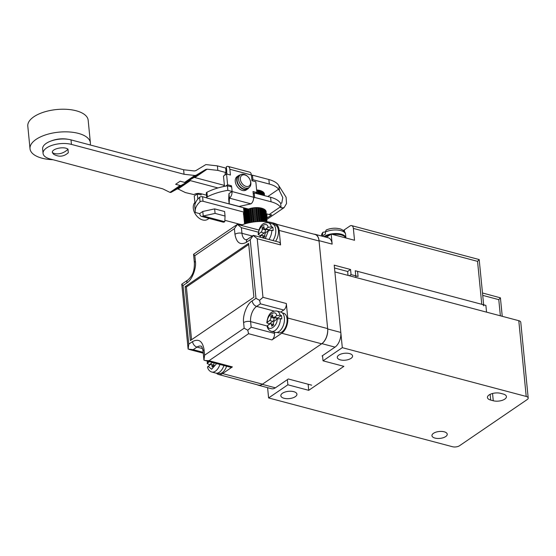 <?xml version="1.0" encoding="UTF-8"?>
<svg xmlns="http://www.w3.org/2000/svg" width="556" height="556" viewBox="0 0 556 556"><rect width="100%" height="100%" fill="white"/><g stroke="black" fill="none" stroke-linecap="round" stroke-linejoin="round"><path stroke-width="0.83" d="M265.726 228.933A2.426 1.376 104.9 0 1 264.892 229.128L268.11 229.982A2.426 1.376 -75.1 0 0 268.944 229.788L265.726 228.933L268.041 227.355L271.467 226.848L272.753 227.189A10.515 5.97 104.9 0 1 273.107 230.622L271.821 230.281L268.402 230.782L265.358 238.545M260.375 236.265A10.515 5.97 104.9 0 1 260.382 235.633L258.144 234.465C258.86 228.947 260.84 222.24 268.152 222.699L272.141 223.762A10.515 5.97 104.9 0 1 275.797 230.302A10.515 5.97 104.9 0 1 272.947 240.553M268.402 230.782L266.06 232.38A2.426 1.376 104.9 0 0 264.816 235.529L264.934 236.675L263.092 237.933L262.974 236.786A2.426 1.376 104.9 0 0 262.147 235.431A2.426 1.376 104.9 0 0 261.313 235.626L259.36 236.953M258.144 234.465L260.972 232.179L264.19 233.034A2.426 1.376 -75.1 0 0 265.434 229.885L262.217 229.03A2.426 1.376 104.9 0 1 260.972 232.179M268.944 229.788L272.753 227.189M265.372 229.253L265.434 229.885M260.382 235.633L264.19 233.034M264.892 229.128A2.426 1.376 104.9 0 1 264.058 227.772L263.947 226.626L262.105 227.884L262.217 229.03M262.105 227.884L264.218 228.44M273.621 224.568L274.935 224.916A10.112 5.741 104.9 0 1 278.452 231.324A10.112 5.741 104.9 0 1 275.574 241.255M226.598 366.216A10.112 5.741 104.9 0 1 222.24 372.673A10.112 5.741 104.9 0 1 218.765 373.472L217.459 373.125M223.922 365.507A10.515 5.97 104.9 0 1 219.377 372.263A10.515 5.97 104.9 0 1 215.77 373.09L211.78 372.033A10.515 5.97 104.9 0 0 215.387 371.206A10.515 5.97 104.9 0 0 219.933 364.451M209.397 365.271A10.515 5.97 104.9 0 1 209.403 364.639L207.166 363.471L209.327 361.636M214.053 362.894A2.426 1.376 104.9 0 0 213.838 364.534L213.949 365.681L212.107 366.939L211.996 365.792A2.426 1.376 104.9 0 0 211.162 364.437A2.426 1.376 104.9 0 0 210.328 364.632L207.499 367.078C208.097 369.608 209.522 371.262 211.78 372.033M209.403 364.639L212.545 362.491M269.034 324.586A10.515 5.97 104.9 0 1 269.041 323.953L266.804 322.786C267.519 317.267 269.5 310.561 276.812 311.019L280.801 312.076A10.515 5.97 104.9 0 1 284.408 320.798A10.515 5.97 104.9 0 1 279.022 331.578A10.515 5.97 104.9 0 1 275.408 332.405L271.418 331.348A10.515 5.97 104.9 0 0 275.032 330.521A10.515 5.97 104.9 0 0 280.481 318.602L277.062 319.102C277.882 325.823 268.152 332.46 267.631 325.545L267.137 326.393C267.735 328.923 269.16 330.577 271.418 331.348M274.386 317.254A2.426 1.376 104.9 0 1 273.552 317.448L276.77 318.303A2.426 1.376 -75.1 0 0 277.604 318.108L274.386 317.254L276.7 315.676L280.127 315.169L281.412 315.509A10.515 5.97 104.9 0 1 281.767 318.942L280.481 318.602M282.281 312.889L283.595 313.236A10.112 5.741 104.9 0 1 287.056 321.618A10.112 5.741 104.9 0 1 281.878 331.988A10.112 5.741 104.9 0 1 278.41 332.78L277.096 332.432M277.604 318.108L281.412 315.509M266.804 322.786L269.632 320.499L272.85 321.354A2.426 1.376 -75.1 0 0 274.094 318.206L270.876 317.351A2.426 1.376 104.9 0 1 269.632 320.499M267.631 325.545L269.973 323.946A2.426 1.376 104.9 0 1 270.807 323.752A2.426 1.376 104.9 0 1 271.634 325.107L271.752 326.254L273.594 324.996L273.476 323.849A2.426 1.376 104.9 0 1 274.72 320.701L277.062 319.102M274.032 317.573L274.094 318.206M269.041 323.953L272.85 321.354M273.552 317.448A2.426 1.376 104.9 0 1 272.718 316.093L272.607 314.946L270.765 316.204L270.876 317.351M270.765 316.204L272.878 316.76M527.199 399.555L459.513 445.738A5.018 2.266 -5.6 0 1 452.514 446.732L268.604 397.943L287.876 384.801L308.726 390.326L343.879 366.348L323.029 360.816L342.308 347.667L526.212 396.449A5.018 2.266 -5.6 0 1 528.2 398.013A5.018 2.266 -5.6 0 1 527.199 399.555M528.2 398.013L520.77 322.258A5.018 2.266 174.4 0 0 518.79 320.694L334.879 271.912L342.308 347.667M282.448 393.259A8.09 3.656 174.4 0 0 280.836 395.754A8.09 3.656 174.4 0 0 286.493 398.652A8.09 3.656 174.4 0 0 295.319 396.671A8.09 3.656 174.4 0 0 296.932 394.176A8.09 3.656 174.4 0 0 291.268 391.271A8.09 3.656 174.4 0 0 282.448 393.259M493.269 400.758L490.698 400.077A8.25 3.725 174.4 0 1 487.431 397.505A8.25 3.725 174.4 0 1 489.078 394.962A8.25 3.725 174.4 0 1 500.588 393.328L503.159 394.009A8.25 3.725 174.4 0 1 506.426 396.581A8.25 3.725 174.4 0 1 502.047 400.396A8.25 3.725 174.4 0 1 493.269 400.758L492.553 393.474M445.703 436.557A7.687 3.475 174.4 0 0 447.232 434.187A7.687 3.475 174.4 0 0 441.853 431.435A7.687 3.475 174.4 0 0 433.478 433.319A7.687 3.475 174.4 0 0 431.942 435.689A7.687 3.475 174.4 0 0 437.322 438.448A7.687 3.475 174.4 0 0 445.703 436.557M351.044 358.349A7.687 3.475 174.4 0 0 352.58 355.972A7.687 3.475 174.4 0 0 347.201 353.22A7.687 3.475 174.4 0 0 338.819 355.103A7.687 3.475 174.4 0 0 337.29 357.473A7.687 3.475 174.4 0 0 342.67 360.232A7.687 3.475 174.4 0 0 351.044 358.349M267.596 387.678L268.604 397.943M308.726 390.326L308.128 384.238M287.876 384.801L287.369 379.63M322.522 355.645L323.029 360.816M345.929 237.989L345.575 234.375C345.276 230.295 339.82 228.676 339.633 228.766C335.06 227.731 330.591 228.141 326.233 229.996L325.26 232.095L325.462 234.104A12.211 5.518 174.4 0 0 323.905 235A12.211 5.518 174.4 0 0 322.695 235.987L322.501 233.979L323.001 232.22L325.253 231.915M345.721 237.933A12.135 5.484 174.4 0 0 332.724 234.486M329.798 235.007A12.135 5.484 174.4 0 0 324.843 236.905M223.317 186.587A7.687 5.289 -124.3 0 1 224.443 185.808M224.2 186.406A7.687 5.289 -124.3 0 1 224.457 185.996M194.885 202.488A10.633 7.318 55.7 0 0 193.293 208.271A10.633 7.318 55.7 0 0 198.916 218.042A10.633 7.318 55.7 0 0 207.749 219.3L209.056 218.411M248.254 187.956A7.687 5.289 -124.3 0 1 240.477 187.059A7.687 5.289 -124.3 0 1 237.718 183.021A7.687 5.289 -124.3 0 1 237.12 180.596A7.687 5.289 -124.3 0 1 239.719 175.446M250.11 180.005L250.256 180.387A7.687 5.289 -124.3 0 1 250.853 182.813A7.687 5.289 -124.3 0 1 248.247 187.956A7.687 5.289 -124.3 0 1 241.978 186.031L241.679 185.753A6.429 4.42 -124.3 0 1 239.372 182.375L239.219 181.993A7.687 5.289 -124.3 0 1 238.628 179.567A7.687 5.289 -124.3 0 1 241.234 174.424A7.687 5.289 -124.3 0 1 247.503 176.342L247.802 176.62A6.429 4.42 -124.3 0 1 250.11 180.005A6.429 4.42 -124.3 0 1 250.61 182.034A6.429 4.42 -124.3 0 1 246.051 186.385A6.429 4.42 -124.3 0 1 240.373 179.317A6.429 4.42 -124.3 0 1 242.555 175.015A6.429 4.42 -124.3 0 1 247.802 176.62M241.978 186.031A7.687 5.289 -124.3 0 1 239.219 181.993M67.999 149.196L68.284 152.754C63.725 156.771 58.818 157.251 53.564 154.193L52.396 152.629C51.208 148.827 64.128 145.992 67.999 149.196A11.537 8.5 -27.2 0 1 52.396 152.629M245.94 208.382L247.392 223.171M246.788 223.331L245.307 208.215M257.859 221.573L256.49 207.624M256.65 207.617L258.019 221.559M257.06 221.622L255.69 207.645M264.218 193.266L264.447 195.629L264.204 193.245M265.956 211.002L267.012 221.774L265.942 210.981M259.576 221.49L258.22 207.666M256.844 193.613L256.747 192.612M256.809 189.957L257.178 193.703M258.547 207.694L259.895 221.483M258.985 221.51L257.623 207.638M256.233 193.453L256.184 192.995M261.181 221.469L259.847 207.84M258.491 194.051L258.109 190.103M260.813 221.469L259.471 207.791M258.109 193.947L257.727 190.055M258.589 190.18L258.985 194.183M260.326 207.916L261.661 221.469M263.579 192.348L263.885 195.483M265.316 210.085L266.456 221.719M266.727 221.747L265.615 210.439M264.156 195.552L263.878 192.703M253.168 222.046L251.805 208.111M250.86 208.326L252.215 222.185M253.341 222.018L251.979 208.076M255.107 221.802L253.731 207.805L255.114 221.802M252.744 207.944L254.12 221.913M254.697 207.701L256.073 221.705M262.738 191.667L263.092 195.267M264.475 209.397L265.678 221.642M265.177 221.608L263.954 209.084M262.585 195.135L262.21 191.354M266.115 221.684L264.941 209.744M263.537 195.385L263.203 192.008M264.086 193.015L264.343 195.601M265.824 210.752L266.908 221.768M247.427 208.778L248.803 222.838M248.692 222.866L247.309 208.743M248.08 223.005L246.662 208.57M249.088 208.841L250.429 222.497M250.082 222.567L248.747 208.966M249.602 222.664L248.268 209M263.954 221.531L262.682 208.528M261.334 194.802L260.945 190.791M260.208 190.555L260.604 194.607M261.945 208.285L263.238 221.503M259.576 190.388L259.972 194.44M261.313 208.118L262.627 221.483M251.653 222.282L250.297 208.472M251.319 222.337L249.971 208.563M261.605 191.055L261.987 194.975M263.342 208.792L264.593 221.566M262.488 221.476L261.174 208.09M259.833 194.405L259.43 190.354M244.723 208.055L246.232 223.484M243.695 212.656L244.8 223.901M244.64 223.95L243.57 212.99M245.766 223.616L244.23 207.923M243.799 207.812L245.363 223.734M243.507 213.205L244.564 223.978M245.043 223.825L243.91 212.253M322.57 356.09L322.063 355.958L335.011 347.125A11.322 6.429 -75.1 0 0 340.814 332.446L334.219 265.163L350.558 269.5L351.058 274.594L358.071 276.457L357.577 271.356L481.767 304.299A5.018 2.266 -5.6 0 1 483.755 305.863M343.337 230.511L349.919 226.021A5.018 2.849 104.9 0 1 351.642 225.625L479.189 259.562L477.555 261.362L481.767 304.299M483.65 304.799L479.189 259.562M482.49 292.977L500.414 297.835L498.781 299.635L500.365 315.808M502.249 316.308L500.414 297.835M351.642 225.625A5.018 2.849 104.9 0 1 353.366 228.419L354.526 240.268L331.167 234.069L332.154 244.126A11.322 6.429 -75.1 0 0 328.269 237.808L315.141 234.326A11.322 6.429 -75.1 0 0 314.07 234.208M332.154 244.126L319.026 240.644L327.686 328.964A11.322 6.429 104.9 0 1 321.882 343.643L335.011 347.125M344.532 231.727L344.345 229.823L343.372 230.538M349.363 275.755L351.058 274.594M257.365 384.801A11.322 6.429 -75.1 0 0 258.352 385.225A11.322 6.429 -75.1 0 0 262.244 384.335L321.882 343.643M258.352 385.225L271.481 388.707A11.322 6.429 -75.1 0 0 275.373 387.817L288.314 378.983L311.673 385.176M331.167 234.069L326.407 237.315M319.026 240.644A11.322 6.429 -75.1 0 0 315.141 234.326M348.035 275.401L347.653 271.481L334.49 267.992M347.653 271.481L350.558 269.5M272.746 223.985A11.725 6.658 104.9 0 1 275.137 223.88L315.037 234.465A11.725 6.658 104.9 0 1 319.061 240.998L327.651 328.603A11.725 6.658 104.9 0 1 321.639 343.81L262.488 384.168A11.725 6.658 104.9 0 1 258.457 385.093L218.564 374.508A11.725 6.658 104.9 0 1 216.506 373.201M280.759 312.069L283.762 310.019A5.018 2.849 -75.1 0 0 286.333 303.513L287.751 318.018A11.725 6.658 104.9 0 1 281.746 333.232L271.947 339.911A5.018 2.849 -75.1 0 0 274.518 333.405L274.393 332.134M271.947 339.911L248.588 333.711L209.021 360.705L205.108 360.517L230.664 367.301A5.018 2.849 -75.1 0 0 232.38 366.904L222.588 373.583A11.725 6.658 104.9 0 1 218.564 374.508M275.137 223.88A11.725 6.658 104.9 0 1 279.161 230.42L280.585 244.925A5.018 2.849 -75.1 0 0 278.869 242.124L253.314 235.348L250.228 239.719L255.975 298.315L259.582 300.316L262.974 297.321L286.333 303.513M274.518 333.405L251.159 327.213L247.767 330.208L244.16 328.207L204.601 355.194L203.948 360.107L205.108 360.517M248.588 333.711L247.767 330.208M259.582 300.316L260.403 303.819L283.762 310.019M258.985 230.017L237.391 224.395L241.401 227.689L258.408 232.2M237.44 224.318L193.571 254.287L194.385 262.821A5.018 2.266 -5.6 0 1 195.392 261.278L194.836 255.677L234.403 228.683L237.391 224.395M193.571 254.287L194.836 255.677M280.585 244.925L257.226 238.726L253.216 235.431M204.601 355.194L204.052 349.599A5.018 2.266 174.4 0 0 203.051 351.142L203.948 360.107M203.162 352.309L193.196 349.668L188.123 349.071L188.769 344.157L183.028 285.569L181.763 284.179L187.97 279.904C193.975 274.49 194.378 268.555 194.385 262.821M188.123 349.071L181.763 284.179M190.381 340.536L253.904 297.203L248.622 243.347L185.099 286.681L190.381 340.536M277.208 224.429A26.486 11.968 174.4 0 0 241.054 225.256M185.099 286.681L186.392 287.021L191.556 339.73M248.734 244.487L186.392 287.021M226.195 172.617L217.834 170.393L217.389 165.876L225.757 168.093L225.951 172.784A4.851 2.196 -5.6 0 0 224.985 174.278A4.851 2.196 -5.6 0 0 225.243 174.876M217.834 170.393L207.11 169.191L205.72 169.462L196.171 175.203L194.781 175.481L184.057 174.271L183.612 169.754L194.336 170.956L195.726 170.685L205.88 164.583L217.389 165.876M226.056 171.137A4.851 2.196 174.4 0 0 226.466 171.269L227.056 174.125M251.479 175.842L252.459 175.175L268.868 179.525A27.098 12.246 -5.6 0 1 278.167 184.648L286.097 197.241L286.535 203.545L284.088 207.652L281.121 207.923L280.349 206.908A27.098 12.246 174.4 0 0 271.05 201.786L254.641 197.436L253.605 198.138M217.938 187.949L190.347 180.63A2.585 1.779 55.7 0 0 189.186 180.749L181.284 185.363A2.585 1.779 -124.3 0 1 180.123 185.475L175.64 184.286L180.151 181.207L184.634 182.396A2.585 1.779 55.7 0 0 185.794 182.285L193.696 177.67A2.585 1.779 -124.3 0 1 194.857 177.559L224.402 185.391M256.622 189.944A11.405 5.157 -5.6 0 1 264.42 194.023A11.405 5.157 -5.6 0 1 264.364 194.802M278.973 186.045L279.432 190.708L278.612 189.172A27.098 12.246 174.4 0 0 269.312 184.05L252.904 179.699L251.924 180.366M252.904 179.699L252.459 175.175M266.227 213.761L269.16 214.54A12.538 8.625 55.7 0 0 271.696 214.845L267.186 217.924A12.538 8.625 -124.3 0 1 266.63 217.917M253.216 193.578L254.196 192.911L270.605 197.262A27.098 12.246 -5.6 0 1 279.904 202.384L280.662 203.26L281.781 203.065L282.782 197.547L279.432 190.708M181.284 185.363L170.907 192.439L169.983 192.397L162.727 188.831L50.109 158.96A17.792 8.041 -5.6 0 1 43.069 153.414L42.631 148.897A17.792 8.041 -5.6 0 1 46.183 143.399A17.792 8.041 -5.6 0 1 71.001 139.883L183.612 169.754M43.069 153.414A17.792 8.041 -5.6 0 1 46.621 147.924A17.792 8.041 -5.6 0 1 71.446 144.407L184.057 174.271M280.662 203.26L281.121 207.923M224.853 220.315L238.566 223.95A27.098 12.246 174.4 0 0 242.353 224.742M243.66 214.734A11.405 5.157 -5.6 0 1 243.458 213.984A11.405 5.157 -5.6 0 1 243.987 212.135L203.03 201.272A2.022 0.91 174.4 0 0 200.209 201.668A2.022 0.91 174.4 0 0 200.042 201.8A40.442 18.278 174.4 0 0 195.253 211.697A40.442 18.278 174.4 0 0 195.371 212.496L199.632 213.622L202.787 211.475L214.637 208.875L224.61 211.523L225.055 216.041L215.082 213.4L203.225 215.999L202.787 211.475M267.186 217.924L266.797 213.914M228.968 193.613L229.413 198.138L229.141 203.809L228.697 199.284L228.968 193.613L232.116 191.459L227.863 190.333A40.442 18.278 174.4 0 0 207.346 196.824A2.022 0.91 174.4 0 0 206.742 197.568A2.022 0.91 174.4 0 0 207.541 198.193L248.497 209.056A11.405 5.157 -5.6 0 1 259.937 207.854A11.405 5.157 -5.6 0 1 266.157 211.753A11.405 5.157 -5.6 0 1 266.102 212.538M206.742 197.568L206.297 193.043A2.022 0.91 -5.6 0 1 206.901 192.3A40.442 18.278 -5.6 0 1 227.418 185.808L231.678 186.934L232.116 191.459M170.907 192.439L177.155 188.95L178.087 188.991L185.343 192.557L193.954 194.614A4.851 2.196 -5.6 0 1 200.723 193.655L206.505 195.184M195.253 211.697L194.815 207.173A40.442 18.278 -5.6 0 1 199.604 197.276A2.022 0.91 -5.6 0 1 199.764 197.151A2.022 0.91 -5.6 0 1 202.586 196.748L206.929 197.901M243.987 212.135L243.556 207.749M254.641 197.436L254.196 192.911M227.863 190.333L227.418 185.808M229.141 203.809L239.115 206.45L250.964 203.85A5.094 2.891 104.9 0 0 253.578 197.248L253.015 191.5L256.879 192.522L255.718 193.314M250.964 203.85L229.413 198.138A5.094 2.891 -75.1 0 0 232.019 191.528L253.578 197.248M231.567 186.906L231.456 185.78L227.599 184.759L226.542 173.986L223.484 176.071L224.492 186.343M226.542 173.986L230.399 175.015L229.836 169.267A5.094 2.891 -75.1 0 0 228.092 166.425L249.651 172.145A5.094 2.891 104.9 0 1 251.395 174.987L251.958 180.728L255.823 181.756L256.879 192.522M248.935 187.622A8.09 5.567 -124.3 0 1 247.719 188.943L246.266 189.937A8.09 5.567 -124.3 0 1 239.546 188.984A8.09 5.567 -124.3 0 1 235.271 181.548A8.09 5.567 -124.3 0 1 237.148 176.572L238.607 175.585A8.09 5.567 -124.3 0 1 240.275 174.938M231.456 185.78L230.302 186.573M227.599 184.759L225.583 186.128M228.092 166.425A5.094 2.891 -75.1 0 0 226.341 166.828L226.785 171.352M247.719 188.943A8.09 5.567 -124.3 0 1 241.005 187.991A8.09 5.567 -124.3 0 1 236.731 180.554A8.09 5.567 -124.3 0 1 238.607 175.585M226.132 171.172L226.341 166.828M90.385 142.836L88.168 120.214A30.33 13.705 174.4 0 0 76.165 110.769A30.33 13.705 174.4 0 0 43.91 112.097A30.33 13.705 174.4 0 0 27.8 126.136L30.017 148.751A30.33 13.705 -5.6 0 1 46.127 134.712A30.33 13.705 -5.6 0 1 78.389 133.391A30.33 13.705 -5.6 0 1 90.385 142.836A30.33 13.705 -5.6 0 1 90.232 144.977M52.966 159.718A30.33 13.705 -5.6 0 1 42.02 158.196A30.33 13.705 -5.6 0 1 30.017 148.751M67.79 139.25A15.165 6.853 174.4 0 0 51.493 140.849M355.916 277.493L355.256 270.744L485.888 305.397L486.549 312.145L355.916 277.493M215.082 213.4L214.637 208.875M199.729 213.56A5.094 2.891 -75.1 0 0 201.48 216.395L223.032 222.115A5.094 2.891 104.9 0 0 224.784 221.712L225.055 216.041M197.811 199.131L197.304 193.933L201.168 194.961L201.043 193.738M201.48 216.395A5.094 2.891 -75.1 0 0 203.225 215.999L224.784 221.712M195.052 204.191L194.246 196.018L197.304 193.933M197.755 193.439L197.818 194.072M271.821 230.281A10.515 5.97 104.9 0 1 268.951 239.497M268.152 222.699A10.515 5.97 104.9 0 1 271.467 226.848M258.651 233.756C257.97 227.119 267.422 220.669 268.041 227.355M262.974 236.786L264.267 237.127M207.673 362.769L207.868 361.254M216.659 363.582L211.621 369.226L207.986 366.23M211.996 365.792L213.289 366.133M276.812 311.019A10.515 5.97 104.9 0 1 280.127 315.169M267.311 322.077C266.63 315.44 276.082 308.99 276.7 315.676M271.634 325.107L272.926 325.448M518.79 320.694L526.212 396.449M490.135 394.35L490.698 400.077M322.501 233.979A12.211 5.518 174.4 0 0 321.312 235.966M345.929 237.968A12.211 5.518 174.4 0 0 341.099 234.159A12.211 5.518 174.4 0 0 324.058 236.578A12.211 5.518 174.4 0 0 323.94 236.661M345.575 234.375A12.211 5.518 174.4 0 0 340.745 230.573A12.211 5.518 174.4 0 0 325.26 232.095M498.781 299.635L482.726 295.375M477.555 261.362L353.366 228.419M327.686 328.964L340.814 332.446M262.244 384.335L275.373 387.817M327.651 328.603L287.751 318.018M321.639 343.81L281.746 333.232M262.488 384.168L222.588 373.583M257.226 238.726L262.974 297.321M319.061 240.998L279.161 230.42M209.021 360.705L232.38 366.904M267.186 326.004L250.61 321.611A11.725 6.658 104.9 0 1 256.622 306.405L260.403 303.819M251.159 327.213L250.61 321.611A5.018 2.266 174.4 0 0 243.611 322.605L244.16 328.207M274.094 311.04L256.622 306.405A5.018 3.447 55.7 0 1 252.195 300.893C247.163 303.618 242.444 315.558 243.611 322.605M255.975 298.315L252.195 300.893M202.544 348.563L196.984 347.09A11.725 6.658 104.9 0 1 201.008 346.166C201.619 345.943 202.301 347.597 203.051 351.142M193.196 349.668L196.984 347.09A5.018 3.447 -124.3 0 1 192.557 341.579L188.769 344.157M234.403 228.683L234.952 234.285C236.474 242.812 240.303 245.481 246.447 242.298L250.228 239.719M183.028 285.569L186.809 282.983C191.841 280.266 196.56 268.326 195.392 261.278M204.052 349.599C202.53 341.064 198.7 338.395 192.557 341.579M234.952 234.285A5.018 2.266 -5.6 0 1 241.95 233.291L241.401 227.689M252.278 236.029L241.95 233.291A11.725 6.658 104.9 0 0 245.974 239.831L247.615 239.212A5.018 3.447 55.7 0 0 246.447 242.298M186.809 282.983A5.018 3.447 -124.3 0 1 187.97 279.904M207.11 169.191L194.857 177.559M267.825 196.525L278.612 189.172M226.737 174.042L226.466 171.269M280.349 206.908L269.16 214.54M269.312 184.05L268.868 179.525M193.696 177.67L205.72 169.462M196.171 175.203L185.794 182.285M184.634 182.396L194.781 175.481M71.001 139.883L71.446 144.407M169.983 192.397L180.123 185.475M271.05 201.786L270.605 197.262M190.347 180.63L178.087 188.991M199.604 197.276L200.042 201.8M203.03 201.272L202.586 196.748M207.346 196.824L206.901 192.3M177.155 188.95L189.186 180.749M251.395 174.987L229.836 169.267M262.147 235.431L264.878 236.161M207.166 363.471L207.444 361.136M211.162 364.437L213.9 365.167M270.807 323.752L273.538 324.482M323.001 232.22L321.973 233.589L321.257 235.952M203.246 353.185L189.283 349.481M253.265 235.355L247.615 239.212M266.783 219.46L284.088 207.652"/></g></svg>
